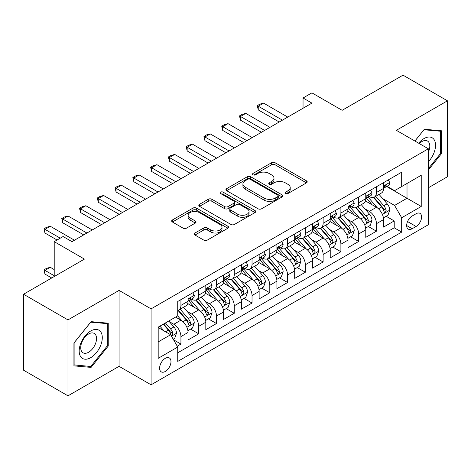 <?xml version="1.0" encoding="UTF-8"?>
<svg xmlns="http://www.w3.org/2000/svg" width="471" height="471" viewBox="0 0 471 471"><rect width="100%" height="100%" fill="white"/><g stroke="black" fill="none" stroke-linecap="round" stroke-linejoin="round"><path stroke-width="0.71" d="M285.497 193.557A1.725 0.995 0 0 0 287.934 193.557L306.474 182.86A2.467 1.425 0 0 0 307.198 181.853A2.467 1.425 0 0 0 306.474 180.846L275.07 162.713A2.467 1.425 0 0 0 271.579 162.713L253.045 173.416A1.725 0.995 0 0 0 252.538 174.123A1.725 0.995 0 0 0 253.045 174.823A1.725 0.995 0 0 0 255.488 174.823L257.884 173.44A7.895 4.557 0 0 1 269.053 173.44L271.667 174.953A7.895 4.557 0 0 1 273.981 178.173A7.895 4.557 0 0 1 271.667 181.4L269.271 182.783A1.725 0.995 0 0 0 268.764 183.49A1.725 0.995 0 0 0 269.271 184.19A1.725 0.995 0 0 0 271.714 184.19L274.11 182.807A7.895 4.557 0 0 1 285.273 182.807L287.893 184.32A7.895 4.557 0 0 1 290.207 187.54A7.895 4.557 0 0 1 287.893 190.767L285.497 192.15A1.725 0.995 0 0 0 284.99 192.857A1.725 0.995 0 0 0 285.497 193.557L285.497 192.15M165.292 371.466A8.042 4.645 120 0 0 170.549 364.377A8.042 4.645 120 0 0 169.319 357.931A8.042 4.645 120 0 0 165.292 358.331A8.042 4.645 120 0 0 160.04 365.419A8.042 4.645 120 0 0 161.27 371.866A8.042 4.645 120 0 0 165.292 371.466M194.994 233.015A2.467 1.425 0 0 0 194.27 234.028A2.467 1.425 0 0 0 194.994 235.035L203.802 240.122A2.467 1.425 0 0 0 207.293 240.122L227.876 228.235A2.467 1.425 0 0 0 228.6 227.228A2.467 1.425 0 0 0 227.876 226.221L196.478 208.088A2.467 1.425 0 0 0 192.986 208.088L172.398 219.975A2.467 1.425 0 0 0 171.68 220.981A2.467 1.425 0 0 0 172.398 221.988L183.042 228.135A2.467 1.425 0 0 0 186.534 228.135L195.341 223.048A2.467 1.425 0 0 0 196.066 222.041A2.467 1.425 0 0 0 195.341 221.034L190.066 217.985A6.6 3.809 0 0 1 188.129 215.288A6.6 3.809 0 0 1 192.203 211.773A6.6 3.809 0 0 1 199.398 212.598L220.069 224.532A6.6 3.809 0 0 1 222.006 227.228A6.6 3.809 0 0 1 217.932 230.749A6.6 3.809 0 0 1 210.737 229.919L207.293 227.929A2.467 1.425 0 0 0 203.802 227.929L194.994 233.015L194.994 235.035M428.345 187.782L447.45 176.755L447.45 100.818L403.017 75.166L342.14 110.308L311.926 92.864L303.041 97.997L311.926 103.125L71.981 241.658L63.096 236.524L54.212 241.658L54.212 276.548M67.983 319.897L67.983 395.834L119.081 366.332L119.081 290.401L67.983 319.897L23.55 294.245L84.427 259.103L54.212 241.658M119.081 290.401L151.073 308.87L428.345 148.789L428.345 224.726L151.073 384.807L151.073 308.87M447.45 100.818L396.352 130.32L428.345 148.789M258.061 208.794A2.467 1.425 0 0 0 261.546 208.794L282.135 196.907A2.467 1.425 0 0 0 282.859 195.901A2.467 1.425 0 0 0 282.135 194.894L250.731 176.766A2.467 1.425 0 0 0 247.246 176.766L226.657 188.647A2.467 1.425 0 0 0 225.933 189.654A2.467 1.425 0 0 0 226.657 190.667L258.061 208.794M221.329 193.934A1.725 0.995 0 0 1 223.083 194.176L223.083 192.127L255.005 210.555A2.467 1.425 0 0 1 255.729 211.561A2.467 1.425 0 0 1 255.005 212.574L234.423 224.455A2.467 1.425 0 0 1 230.931 224.455L199.527 206.327L199.527 204.314A2.467 1.425 0 0 0 198.803 205.321A2.467 1.425 0 0 0 199.527 206.327M199.527 204.314L208.341 199.227A2.467 1.425 0 0 1 211.826 199.227L224.561 206.581A2.467 1.425 0 0 0 228.052 206.581L233.899 203.201A2.467 1.425 0 0 0 234.623 202.194A2.467 1.425 0 0 0 233.899 201.188L220.64 193.534A1.725 0.995 0 0 1 220.134 192.827A1.725 0.995 0 0 1 221.199 191.909A1.725 0.995 0 0 1 223.083 192.127M67.983 395.834L23.55 370.182L23.55 294.245M177.249 346.197L180.935 344.065L173.558 339.809M169.366 321.687L173.828 324.26A10.056 5.805 60 0 1 180.935 336.577L188.047 332.473L188.047 339.962L198.709 333.804L190.62 329.135M187.134 311.425L191.597 313.998A10.056 5.805 60 0 1 198.709 326.315L205.815 322.211L205.815 329.7L216.483 323.542L208.394 318.873M204.909 301.163L209.371 303.736A10.056 5.805 60 0 1 216.483 316.053L223.59 311.949L223.59 319.438L234.258 313.28L226.168 308.611M222.683 290.901L227.146 293.48A10.056 5.805 60 0 1 234.258 305.791L241.364 301.687L241.364 309.176L252.032 303.024L243.943 298.349M240.457 280.639L244.92 283.218A10.056 5.805 60 0 1 252.032 295.529L259.138 291.425L259.138 298.914L269.801 292.762L261.717 288.093M258.232 270.378L262.694 272.956A10.056 5.805 60 0 1 269.801 285.267L276.913 281.163L276.913 288.652L287.575 282.5L279.491 277.831M276.006 260.116L280.469 262.694A10.056 5.805 60 0 1 287.575 275.005L294.687 270.902L294.687 278.39L305.349 272.238L297.266 267.569M293.78 249.854L298.243 252.432A10.056 5.805 60 0 1 305.349 264.743L312.461 260.64L312.461 268.134L323.124 261.976L315.034 257.307M311.555 239.592L316.012 242.171A10.056 5.805 60 0 1 323.124 254.481L330.236 250.378L330.236 257.873L340.898 251.714L332.809 247.045M329.323 229.33L333.786 231.909A10.056 5.805 60 0 1 340.898 244.225L348.004 240.116L348.004 247.611L358.672 241.452L350.583 236.783M347.098 219.068L351.56 221.647A10.056 5.805 60 0 1 358.672 233.963L365.779 229.854L365.779 237.349L376.447 231.19L376.447 223.701A10.056 5.805 -120 0 0 369.335 211.385L364.872 208.812M368.357 226.522L376.447 231.19M188.047 332.473A10.056 5.805 -120 0 0 180.935 320.156L175.601 317.077M205.815 322.211A10.056 5.805 -120 0 0 198.709 309.894L187.717 303.548M223.59 311.949A10.056 5.805 -120 0 0 216.483 299.633L205.491 293.286M241.364 301.687A10.056 5.805 -120 0 0 234.258 289.371L223.266 283.03M259.138 291.425A10.056 5.805 -120 0 0 252.032 279.109L241.04 272.768M276.913 281.163A10.056 5.805 -120 0 0 269.801 268.853L258.809 262.506M294.687 270.902A10.056 5.805 -120 0 0 287.575 258.591L276.583 252.244M312.461 260.64A10.056 5.805 -120 0 0 305.349 248.329L294.357 241.982M330.236 250.378A10.056 5.805 -120 0 0 323.124 238.067L312.132 231.72M348.004 240.116A10.056 5.805 -120 0 0 340.898 227.805L329.906 221.458M365.779 229.854A10.056 5.805 -120 0 0 358.672 217.543L347.68 211.196M416.081 213.746L412.172 216.001A7.789 4.498 120 0 0 407.079 222.871A7.789 4.498 120 0 0 408.275 229.112A7.789 4.498 120 0 0 412.172 228.729L416.081 226.469A7.789 4.498 120 0 0 421.168 219.604A7.789 4.498 120 0 0 419.973 213.357A7.789 4.498 120 0 0 416.081 213.746M158.185 341.911L170.626 334.728L177.738 347.045L177.738 361.41L401.681 232.115L401.681 217.749L394.574 205.433L382.646 198.55M177.738 347.045L158.185 358.331L158.185 327.133L177.738 315.847L177.738 301.481L401.681 172.186L401.681 186.551L421.233 175.265L421.233 206.463L401.681 217.749M191.509 299.167L191.597 299.226A10.056 5.805 60 0 0 196.625 299.721L203.737 295.617A10.056 5.805 -120 0 0 205.815 291.013L205.815 285.267M209.277 288.911L209.371 288.964A10.056 5.805 60 0 0 214.399 289.459L221.511 285.355A10.056 5.805 -120 0 0 223.59 280.751L223.59 275.005M227.051 278.649L227.146 278.702A10.056 5.805 60 0 0 232.174 279.197L239.286 275.093A10.056 5.805 -120 0 0 241.364 270.489L241.364 264.743M244.826 268.388L244.92 268.441A10.056 5.805 60 0 0 249.948 268.935L257.054 264.832A10.056 5.805 -120 0 0 259.138 260.228L259.138 254.481M262.6 258.126L262.694 258.179A10.056 5.805 60 0 0 267.722 258.673L274.829 254.57A10.056 5.805 -120 0 0 276.913 249.966L276.913 244.219M280.375 247.864L280.469 247.917A10.056 5.805 60 0 0 285.497 248.417L292.603 244.308A10.056 5.805 -120 0 0 294.687 239.71L294.687 233.957M298.149 237.602L298.243 237.655A10.056 5.805 60 0 0 303.265 238.155L310.377 234.046A10.056 5.805 -120 0 0 312.461 229.448L312.461 223.701M315.923 227.34L316.012 227.393A10.056 5.805 60 0 0 321.039 227.893L328.152 223.784A10.056 5.805 -120 0 0 330.236 219.186L330.236 213.44M333.698 217.078L333.786 217.131A10.056 5.805 60 0 0 338.814 217.631L345.926 213.528A10.056 5.805 -120 0 0 348.004 208.924L348.004 203.178M351.466 206.816L351.56 206.869A10.056 5.805 60 0 0 356.588 207.37L363.7 203.266A10.056 5.805 -120 0 0 365.779 198.662L365.779 192.916M177.738 352.791L394.215 227.805L394.215 220.928L383.553 227.087L383.553 219.598A10.056 5.805 -120 0 0 376.447 207.281L365.455 200.934M369.24 196.554L369.335 196.607A10.056 5.805 -120 0 0 374.363 197.108A10.056 5.805 -120 0 0 376.447 192.504L376.447 186.757M374.363 197.108L381.469 193.004A10.056 5.805 -120 0 0 383.553 188.4L383.553 182.654M180.935 299.633L180.935 305.379A10.056 5.805 60 0 1 178.85 309.983A10.056 5.805 60 0 1 177.738 310.389M178.85 309.983L185.963 305.879A10.056 5.805 -120 0 0 188.047 301.275L188.047 295.529M198.709 289.371L198.709 295.117A10.056 5.805 60 0 1 196.625 299.721M216.483 279.109L216.483 284.855A10.056 5.805 60 0 1 214.399 289.459M234.258 268.847L234.258 274.599A10.056 5.805 60 0 1 232.174 279.197M252.032 258.591L252.032 264.337A10.056 5.805 60 0 1 249.948 268.935M269.801 248.329L269.801 254.075A10.056 5.805 60 0 1 267.722 258.673M287.575 238.067L287.575 243.813A10.056 5.805 60 0 1 285.497 248.417M305.349 227.805L305.349 233.551A10.056 5.805 60 0 1 303.265 238.155M323.124 217.543L323.124 223.289A10.056 5.805 60 0 1 321.039 227.893M340.898 207.281L340.898 213.027A10.056 5.805 60 0 1 338.814 217.631M358.672 197.019L358.672 202.765A10.056 5.805 60 0 1 356.588 207.37M358.672 233.963L358.672 241.452M340.898 244.225L340.898 251.714M323.124 254.481L323.124 261.976M305.349 264.743L305.349 272.238M287.575 275.005L287.575 282.5M269.801 285.267L269.801 292.762M252.032 295.529L252.032 303.024M234.258 305.791L234.258 313.28M216.483 316.053L216.483 323.542M198.709 326.315L198.709 333.804M180.935 336.577L180.935 344.065M170.626 334.728L158.185 327.545M394.574 205.433L407.015 198.25L407.015 183.472L421.233 175.265M386.662 186.498L421.233 206.463M387.015 186.292L394.574 190.655L401.681 186.551M119.081 366.332L151.073 384.807M303.041 97.997L303.041 108.259M386.132 216.26L394.215 220.928M394.215 227.805L401.681 232.115M428.345 170.019L441.498 153.658L441.498 130.791L424.342 129.254L414.886 141.023M73.935 365.867L91.091 367.398L108.242 346.061L108.242 323.194L91.091 321.658L73.935 342.994L73.935 365.867M440.609 153.146L441.498 153.658M107.353 345.549L108.242 346.061M89.278 366.35L91.091 367.398M286.185 193.805L287.893 192.816A7.895 4.557 0 0 0 290.207 189.595L290.207 187.54M273.981 178.173L273.981 180.228A7.895 4.557 0 0 1 271.667 183.449L269.96 184.438M306.438 182.878L275.07 164.768A2.467 1.425 0 0 0 271.579 164.768L253.734 175.071M282.105 196.925L250.731 178.815A2.467 1.425 0 0 0 247.246 178.815L226.692 190.684M277.772 196.607A1.725 0.995 0 0 0 278.279 195.901A1.725 0.995 0 0 0 277.772 195.194L250.207 179.28A1.725 0.995 0 0 0 247.77 179.28L245.238 180.74A7.895 4.557 0 0 0 242.924 183.967A7.895 4.557 0 0 0 245.238 187.187L264.078 198.067A7.895 4.557 0 0 0 275.247 198.067L277.772 196.607L277.772 198.662A1.725 0.995 0 0 0 278.279 197.955L278.279 195.901M242.924 183.967L242.924 186.016A7.895 4.557 0 0 0 245.238 189.242L245.238 187.187M277.772 198.662L275.247 200.122A7.895 4.557 0 0 1 264.078 200.122L245.238 189.242M199.563 206.345L208.341 201.276L208.341 199.227M234.623 202.194L234.623 204.249A2.467 1.425 0 0 1 233.899 205.256L228.052 208.629A2.467 1.425 0 0 1 224.561 208.629L211.826 201.276A2.467 1.425 0 0 0 208.341 201.276M223.083 194.176L254.976 212.592M237.778 214.211A6.6 3.809 0 0 0 244.973 215.035A6.6 3.809 0 0 0 249.047 211.514A6.6 3.809 0 0 0 247.11 208.818L239.827 204.614A2.467 1.425 0 0 0 236.342 204.614L230.496 207.988A2.467 1.425 0 0 0 229.771 208.994A2.467 1.425 0 0 0 230.496 210.001L237.778 214.211L237.778 216.26A6.6 3.809 0 0 0 244.973 217.084A6.6 3.809 0 0 0 249.047 213.563L249.047 211.514M229.771 208.994L229.771 211.049A2.467 1.425 0 0 0 230.496 212.056L230.496 210.001M237.778 216.26L230.496 212.056M222.006 227.228L222.006 229.277A6.6 3.809 0 0 1 217.932 232.798A6.6 3.809 0 0 1 210.737 231.973L207.293 229.983A2.467 1.425 0 0 0 203.802 229.983L195.023 235.053M188.129 215.288L188.129 217.343A6.6 3.809 0 0 0 190.066 220.039L190.066 217.985M195.306 223.066L190.066 220.039M227.846 228.252L196.478 210.143A2.467 1.425 0 0 0 192.986 210.143L172.433 222.006M383.406 217.832L387.998 215.182L389.776 210.048A6.659 3.845 -120 0 0 387.18 203.796L379.061 194.393M377.43 207.929L368.151 197.184M372.149 204.803L366.762 198.568A15.961 9.214 -120 0 0 366.267 198.008M373.456 197.467L381.669 206.981A6.659 3.845 60 0 1 384.048 211.567L384.53 212.356L385.431 212.227L386.179 210.337A6.659 3.845 -120 0 0 383.8 205.745L375.681 196.342M373.939 197.314L382.764 207.528A3.391 1.961 60 0 1 383.618 208.859L386.179 210.337M388.263 179.934L389.776 182.548A6.659 3.845 60 0 1 388.392 185.497L385.019 187.446A6.659 3.845 -120 0 0 386.179 185.915L386.037 185.321L385.207 185.486L384.048 187.146A6.659 3.845 60 0 1 383.553 188.094M383.777 187.758L383.8 187.758A6.659 3.845 -120 0 0 385.019 187.446M282.423 120.158L258.249 106.205L258.249 109.902L257.272 105.639L259.939 104.103L263.583 103.125L287.752 117.085M279.221 122.007L258.249 109.902M263.583 103.125L258.249 106.205L257.272 105.639M428.345 161.765A16.338 9.432 120 0 0 435.328 142.813A16.338 9.432 120 0 0 423.988 138.58A16.338 9.432 120 0 0 418.637 143.184M428.345 152.251A11.186 6.459 120 0 0 427.48 141.017A11.186 6.459 120 0 0 421.886 141.571A11.186 6.459 120 0 0 419.296 143.567M414.922 141.041L423.988 129.761L440.609 131.244L440.609 153.405L428.345 168.659M439.508 130.608L440.609 131.244M100.741 345.219A16.338 9.432 120 0 0 96.508 329.435A16.338 9.432 120 0 0 80.729 343.43A16.338 9.432 120 0 0 84.957 359.208A16.338 9.432 120 0 0 100.741 345.219M95.478 343.718A11.186 6.459 120 0 0 94.224 333.421A11.186 6.459 120 0 0 81.783 342.499A11.186 6.459 120 0 0 83.037 352.797A11.186 6.459 120 0 0 95.478 343.718M74.118 364.996L74.118 342.841L90.732 322.164L107.353 323.648L107.353 345.808L90.732 366.479L73.935 364.895M106.252 323.012L107.353 323.648M365.631 228.094L370.224 225.444L372.002 220.31A6.659 3.845 -120 0 0 369.405 214.058L361.286 204.655M359.661 218.191L350.377 207.446M354.375 215.064L348.987 208.824A15.961 9.214 -120 0 0 348.493 208.27M355.682 207.729L363.895 217.237A6.659 3.845 60 0 1 366.273 221.829L366.756 222.618L367.657 222.489L368.404 220.599A6.659 3.845 -120 0 0 366.032 216.006L357.907 206.604M356.164 207.576L364.99 217.79A3.391 1.961 60 0 1 365.849 219.121L368.404 220.599M347.857 238.355L352.449 235.706L354.227 230.572A6.659 3.845 -120 0 0 351.631 224.32L343.512 214.917M341.887 228.453L332.603 217.708M336.606 225.326L331.219 219.086A15.961 9.214 -120 0 0 330.724 218.532M337.907 217.991L346.12 227.499A6.659 3.845 60 0 1 348.499 232.091L348.982 232.88L349.882 232.751L350.63 230.861A6.659 3.845 -120 0 0 348.257 226.268L340.133 216.866M338.39 217.838L347.215 228.052A3.391 1.961 60 0 1 348.075 229.383L350.63 230.861M330.083 248.617L334.675 245.968L336.453 240.834A6.659 3.845 -120 0 0 333.857 234.582L325.738 225.179M324.113 238.715L314.828 227.97M318.832 235.588L313.445 229.348A15.961 9.214 -120 0 0 312.95 228.794M320.133 228.252L328.352 237.761A6.659 3.845 60 0 1 330.724 242.353L331.207 243.142L332.108 243.012L332.714 242.282L332.856 241.123A6.659 3.845 -120 0 0 330.483 236.53L322.364 227.128M320.621 228.099L329.447 238.314A3.391 1.961 60 0 1 330.301 239.645L332.856 241.123M312.308 258.879L316.901 256.23L318.679 251.096A6.659 3.845 -120 0 0 316.088 244.843L307.963 235.441M306.338 248.976L297.054 238.232M301.057 245.85L295.67 239.609A15.961 9.214 -120 0 0 295.176 239.056M302.364 238.514L310.577 248.023A6.659 3.845 60 0 1 312.95 252.615L313.433 253.404L314.334 253.274L314.94 252.544L315.081 251.379A6.659 3.845 -120 0 0 312.709 246.792L304.59 237.39M302.847 238.361L311.672 248.576A3.391 1.961 60 0 1 312.526 249.907L315.081 251.379M370.489 190.196L372.002 192.81A6.659 3.845 60 0 1 370.624 195.759L367.245 197.708A6.659 3.845 -120 0 0 368.404 196.171L368.263 195.583L367.433 195.748L366.273 197.408A6.659 3.845 60 0 1 365.779 198.356M366.002 198.02L366.032 198.02A6.659 3.845 -120 0 0 367.245 197.708M264.649 130.42L240.475 116.467L240.475 120.158L239.498 115.901L242.165 114.365L245.809 113.387L269.983 127.341M261.452 132.269L240.475 120.158M245.809 113.387L240.475 116.467L239.498 115.901M352.714 200.458L354.227 203.072A6.659 3.845 60 0 1 352.85 206.021L349.47 207.97A6.659 3.845 -120 0 0 350.63 206.433L350.489 205.845L349.659 206.01L348.499 207.67A6.659 3.845 60 0 1 348.004 208.618M348.228 208.282L348.257 208.282A6.659 3.845 -120 0 0 349.47 207.97M246.875 140.682L222.701 126.728L222.701 130.42L221.723 126.163L224.39 124.627L228.035 123.649L252.209 137.603M243.678 142.53L222.701 130.42M228.035 123.649L222.701 126.728L221.723 126.163M334.946 210.72L336.453 213.334A6.659 3.845 60 0 1 335.075 216.283L331.696 218.232A6.659 3.845 -120 0 0 332.856 216.695L332.714 216.107L331.884 216.271L330.724 217.926A6.659 3.845 60 0 1 330.236 218.874M330.454 218.544L330.483 218.544A6.659 3.845 -120 0 0 331.696 218.232M229.1 150.944L204.932 136.99L204.932 140.682L203.955 136.425L206.616 134.889L210.26 133.911L234.434 147.865M225.903 152.792L204.932 140.682M210.26 133.911L204.932 136.99L203.955 136.425M317.171 220.981L318.679 223.595A6.659 3.845 60 0 1 317.301 226.545L313.922 228.494A6.659 3.845 -120 0 0 315.081 226.957L314.946 226.368L314.11 226.533L312.95 228.188A6.659 3.845 60 0 1 312.461 229.136M312.679 228.806L312.709 228.806A6.659 3.845 -120 0 0 313.922 228.494M211.326 161.206L187.158 147.252L187.158 150.944L186.18 146.687L188.842 145.145L192.486 144.173L216.66 158.126M208.129 163.054L187.158 150.944M192.486 144.173L187.158 147.252L186.18 146.687M294.534 269.141L299.132 266.492L300.904 261.358A6.659 3.845 -120 0 0 298.314 255.105L290.189 245.703M288.564 259.238L279.285 248.494M283.283 256.112L277.896 249.871A15.961 9.214 -120 0 0 277.401 249.318M284.59 248.776L292.803 258.285A6.659 3.845 60 0 1 295.176 262.877L295.664 263.666L296.559 263.536L297.313 261.64A6.659 3.845 -120 0 0 294.934 257.054L286.815 247.652M285.073 248.623L293.898 258.838A3.391 1.961 60 0 1 294.752 260.169L297.313 261.64M299.397 231.243L300.904 233.857A6.659 3.845 60 0 1 299.527 236.807L296.153 238.756A6.659 3.845 -120 0 0 297.313 237.219L297.172 236.63L296.336 236.795L295.176 238.45A6.659 3.845 60 0 1 294.687 239.398M294.911 239.068L294.934 239.068A6.659 3.845 -120 0 0 296.153 238.756M193.552 171.468L169.383 157.514L169.383 161.206L168.406 156.949L171.073 155.406L174.712 154.435L198.886 168.388M190.355 173.316L169.383 161.206M174.712 154.435L169.383 157.514L168.406 156.949M276.765 279.403L281.358 276.754L283.13 271.62A6.659 3.845 -120 0 0 280.539 265.367L272.421 255.965M270.79 269.5L261.511 258.756M265.509 266.368L260.122 260.133A15.961 9.214 -120 0 0 259.627 259.58M266.816 259.038L275.029 268.547A6.659 3.845 60 0 1 277.401 273.133L277.89 273.928L278.791 273.798L279.538 271.902A6.659 3.845 -120 0 0 277.16 267.316L269.041 257.914M267.298 258.879L276.124 269.1A3.391 1.961 60 0 1 276.977 270.431L279.538 271.902M281.623 241.505L283.13 244.119A6.659 3.845 60 0 1 281.752 247.069L278.379 249.018A6.659 3.845 -120 0 0 279.538 247.481L279.397 246.892L278.561 247.057L277.401 248.712A6.659 3.845 60 0 1 276.913 249.659M277.136 249.33L277.16 249.33A6.659 3.845 -120 0 0 278.379 249.018M175.783 181.729L151.609 167.776L151.609 171.468L150.632 167.211L153.299 165.668L156.943 164.697L181.111 178.65M172.58 183.578L151.609 171.468M156.943 164.697L151.609 167.776L150.632 167.211M258.991 289.665L263.583 287.016L265.361 281.882A6.659 3.845 -120 0 0 262.765 275.629L254.646 266.227M253.015 279.762L243.737 269.018M247.734 276.63L242.347 270.395A15.961 9.214 -120 0 0 241.853 269.842M249.041 269.3L257.254 278.808A6.659 3.845 60 0 1 259.633 283.395L260.116 284.19L261.016 284.06L261.764 282.164A6.659 3.845 -120 0 0 259.386 277.578L251.267 268.176M249.524 269.141L258.349 279.362A3.391 1.961 60 0 1 259.203 280.687L261.764 282.164M263.848 251.761L265.361 254.381A6.659 3.845 60 0 1 263.978 257.325L260.604 259.28A6.659 3.845 -120 0 0 261.764 257.743L261.623 257.154L260.793 257.319L259.633 258.973A6.659 3.845 60 0 1 259.138 259.921M259.362 259.592L259.386 259.592A6.659 3.845 -120 0 0 260.604 259.28M158.009 191.991L133.835 178.038L133.835 181.729L132.857 177.473L135.524 175.93L139.169 174.959L163.337 188.912M154.806 193.84L133.835 181.729M139.169 174.959L133.835 178.038L132.857 177.473M241.217 299.927L245.809 297.272L247.587 292.144A6.659 3.845 -120 0 0 244.991 285.891L236.872 276.489M235.241 290.024L225.962 279.279M229.96 286.892L224.573 280.657A15.961 9.214 -120 0 0 224.078 280.104M231.267 279.562L239.48 289.07A6.659 3.845 60 0 1 241.858 293.657L242.341 294.446L243.242 294.322L243.99 292.426A6.659 3.845 -120 0 0 241.617 287.84L233.492 278.438M231.75 279.403L240.575 289.624A3.391 1.961 60 0 1 241.435 290.948L243.99 292.426M246.074 262.023L247.587 264.643A6.659 3.845 60 0 1 246.209 267.587L242.83 269.542A6.659 3.845 -120 0 0 243.99 268.005L243.848 267.416L243.018 267.581L241.858 269.235A6.659 3.845 60 0 1 241.364 270.183M241.588 269.854L241.617 269.854A6.659 3.845 -120 0 0 242.83 269.542M140.234 202.253L116.06 188.294L116.06 191.991L115.083 187.735L117.75 186.192L121.394 185.221L145.563 199.174M137.032 204.102L116.06 191.991M121.394 185.221L116.06 188.294L115.083 187.735M223.442 310.189L228.035 307.534L229.813 302.406A6.659 3.845 -120 0 0 227.216 296.153L219.097 286.751M217.472 300.286L208.188 289.541M212.185 297.154L206.804 290.919A15.961 9.214 -120 0 0 206.304 290.366M213.493 289.824L221.706 299.332A6.659 3.845 60 0 1 224.084 303.919L224.567 304.708L225.468 304.584L226.215 302.688A6.659 3.845 -120 0 0 223.843 298.102L215.718 288.699M213.975 289.665L222.801 299.886A3.391 1.961 60 0 1 223.66 301.21L226.215 302.688M228.3 272.285L229.813 274.905A6.659 3.845 60 0 1 228.435 277.849L225.056 279.798A6.659 3.845 -120 0 0 226.215 278.267L226.074 277.672L225.244 277.843L224.084 279.497A6.659 3.845 60 0 1 223.59 280.445M223.813 280.11L223.843 280.11A6.659 3.845 -120 0 0 225.056 279.798M122.46 212.515L98.286 198.556L98.286 202.253L97.309 197.997L99.976 196.454L103.62 195.483L127.794 209.436M119.263 214.364L98.286 202.253M103.62 195.483L98.286 198.556L97.309 197.997M205.668 320.451L210.26 317.795L212.038 312.667A6.659 3.845 -120 0 0 209.442 306.409L201.323 297.013M199.698 310.548L190.414 299.797M194.417 307.416L189.03 301.181A15.961 9.214 -120 0 0 188.535 300.622M195.718 300.086L203.937 309.594A6.659 3.845 60 0 1 206.31 314.181L206.793 314.969L207.693 314.846L208.441 312.95A6.659 3.845 -120 0 0 206.068 308.364L197.944 298.961M196.201 299.927L205.032 310.148A3.391 1.961 60 0 1 205.886 311.472L208.441 312.95M210.525 282.547L212.038 285.167A6.659 3.845 60 0 1 210.661 288.111L207.281 290.059A6.659 3.845 -120 0 0 208.441 288.529L208.3 287.934L207.47 288.105L206.31 289.759A6.659 3.845 60 0 1 205.815 290.707M206.039 290.371L206.068 290.371A6.659 3.845 -120 0 0 207.281 290.059M104.686 222.777L80.512 208.818L80.512 212.515L79.534 208.253L82.201 206.716L85.846 205.739L110.02 219.698M101.489 224.62L80.512 212.515M85.846 205.739L80.512 208.818L79.534 208.253M187.894 330.713L192.486 328.057L194.264 322.929A6.659 3.845 -120 0 0 191.673 316.671L183.549 307.269M181.924 320.81L177.673 315.882M176.643 317.678L175.948 316.877M177.95 310.342L186.163 319.856A6.659 3.845 60 0 1 188.535 324.442L189.018 325.231L189.919 325.108L190.667 323.212A6.659 3.845 -120 0 0 188.294 318.626L180.175 309.223M178.432 310.189L187.258 320.41A3.391 1.961 60 0 1 188.112 321.734L190.667 323.212M192.757 292.809L194.264 295.429A6.659 3.845 60 0 1 192.886 298.373L189.507 300.321A6.659 3.845 -120 0 0 190.667 298.791L190.525 298.196L189.695 298.361L188.535 300.021A6.659 3.845 60 0 1 188.047 300.969M188.265 300.633L188.294 300.633A6.659 3.845 -120 0 0 189.507 300.321M86.911 233.039L62.743 219.08L62.743 222.777L61.766 218.515L64.427 216.978L68.071 216.001L92.245 229.96M83.714 234.882L62.743 222.777M68.071 216.001L62.743 219.08L61.766 218.515M173.204 339.191L174.712 338.319L176.49 333.191A6.659 3.845 -120 0 0 173.899 326.933L168.783 321.016M164.014 330.913L159.899 326.144M158.868 327.94L158.185 327.151M163.272 324.195L168.388 330.118A6.659 3.845 60 0 1 170.761 334.704L171.244 335.493L172.145 335.37L172.892 333.474A6.659 3.845 -120 0 0 170.52 328.888L165.409 322.965M163.684 323.96L169.483 330.671A3.391 1.961 60 0 1 170.337 331.996L172.892 333.474M54.212 269.571L50.297 267.31L44.969 270.389L54.212 275.723M44.969 274.081L43.991 269.824L44.969 270.389L44.969 274.081L51.722 277.984M43.991 269.824L46.658 268.287L50.297 267.31M60.253 238.167L44.969 229.342L44.969 233.039L43.991 228.776L46.658 227.24L50.297 226.263L74.471 240.222M57.056 240.016L44.969 233.039M50.297 226.263L44.969 229.342L43.991 228.776M173.828 324.26L180.935 320.156M191.597 313.998L198.709 309.894M209.371 303.736L216.483 299.633M227.146 293.48L234.258 289.371M244.92 283.218L252.032 279.109M262.694 272.956L269.801 268.853M280.469 262.694L287.575 258.591M298.243 252.432L305.349 248.329M316.012 242.171L323.124 238.067M333.786 231.909L340.898 227.805M351.56 221.647L358.672 217.543M369.335 211.385L376.447 207.281M376.447 192.504L383.553 188.4M180.935 305.379L188.047 301.275M198.709 295.117L205.815 291.013M216.483 284.855L223.59 280.751M234.258 274.599L241.364 270.489M252.032 264.337L259.138 260.228M269.801 254.075L276.913 249.966M287.575 243.813L294.687 239.71M305.349 233.551L312.461 229.448M323.124 223.289L330.236 219.186M340.898 213.027L348.004 208.924M358.672 202.765L365.779 198.662M376.447 223.701L383.553 219.598M407.556 221.553L416.081 226.469M406.661 225.544L412.172 228.729M287.893 192.816L287.893 190.767M269.271 184.19L269.271 182.783M271.667 183.449L271.667 181.4M253.045 174.823L253.045 173.416M271.579 164.768L271.579 162.713M275.07 164.768L275.07 162.713M306.474 182.86L306.474 180.846M226.657 190.667L226.657 188.647M247.246 178.815L247.246 176.766M250.731 178.815L250.731 176.766M282.135 196.907L282.135 194.894M264.078 200.122L264.078 198.067M275.247 200.122L275.247 198.067M211.826 201.276L211.826 199.227M224.561 208.629L224.561 206.581M228.052 208.629L228.052 206.581M233.899 205.256L233.899 203.201M255.005 212.574L255.005 210.555M203.802 229.983L203.802 227.929M207.293 229.983L207.293 227.929M210.737 231.973L210.737 229.919M195.341 223.048L195.341 221.034M172.398 221.988L172.398 219.975M192.986 210.143L192.986 208.088M196.478 210.143L196.478 208.088M227.876 228.235L227.876 226.221M382.387 214.417L389.729 210.178M383.8 205.745L387.18 203.796M378.496 208.812L381.669 206.981M389.729 182.471L383.553 186.039M385.319 185.415L386.179 185.915M364.613 224.679L371.955 220.44M366.032 216.006L369.405 214.058M360.721 219.074L363.895 217.237M346.844 234.941L354.18 230.702M348.257 226.268L351.631 224.32M342.947 229.336L346.12 227.499M329.07 245.203L336.412 240.964M330.483 236.53L333.857 234.582M325.173 239.598L328.352 237.761M311.296 255.465L318.637 251.226M312.709 246.792L316.088 244.843M307.398 249.86L310.577 248.023M371.955 192.733L365.779 196.301M367.545 195.677L368.404 196.171M354.18 202.995L348.004 206.563M349.77 205.939L350.63 206.433M336.412 213.257L330.236 216.825M331.996 216.201L332.856 216.695M318.637 223.519L312.461 227.087M314.222 226.463L315.081 226.957M293.521 265.726L300.863 261.487M294.934 257.054L298.314 255.105M289.624 260.122L292.803 258.285M300.863 233.781L294.687 237.349M296.447 236.725L297.313 237.219M275.747 275.988L283.089 271.749M277.16 267.316L280.539 265.367M271.849 270.383L275.029 268.547M283.089 244.043L276.913 247.611M278.679 246.987L279.538 247.481M257.973 286.25L265.314 282.011M259.386 277.578L262.765 275.629M254.081 280.645L257.254 278.808M265.314 254.305L259.138 257.873M260.905 257.248L261.764 257.743M240.198 296.512L247.54 292.273M241.617 287.84L244.991 285.891M236.307 290.901L239.48 289.07M247.54 264.567L241.364 268.129M243.13 267.51L243.99 268.005M222.424 306.774L229.766 302.535M223.843 298.102L227.216 296.153M218.532 301.163L221.706 299.332M229.766 274.829L223.59 278.39M225.356 277.772L226.215 278.267M204.655 317.036L211.997 312.797M206.068 308.364L209.442 306.409M200.758 311.425L203.937 309.594M211.997 285.09L205.815 288.652M207.581 288.028L208.441 288.529M186.881 327.298L194.223 323.059M188.294 318.626L191.673 316.671M182.983 321.687L186.163 319.856M194.223 295.352L188.047 298.914M189.807 298.29L190.667 298.791M171.473 336.194L176.448 333.315M170.52 328.888L173.899 326.933M165.509 331.778L168.388 330.118"/></g></svg>
